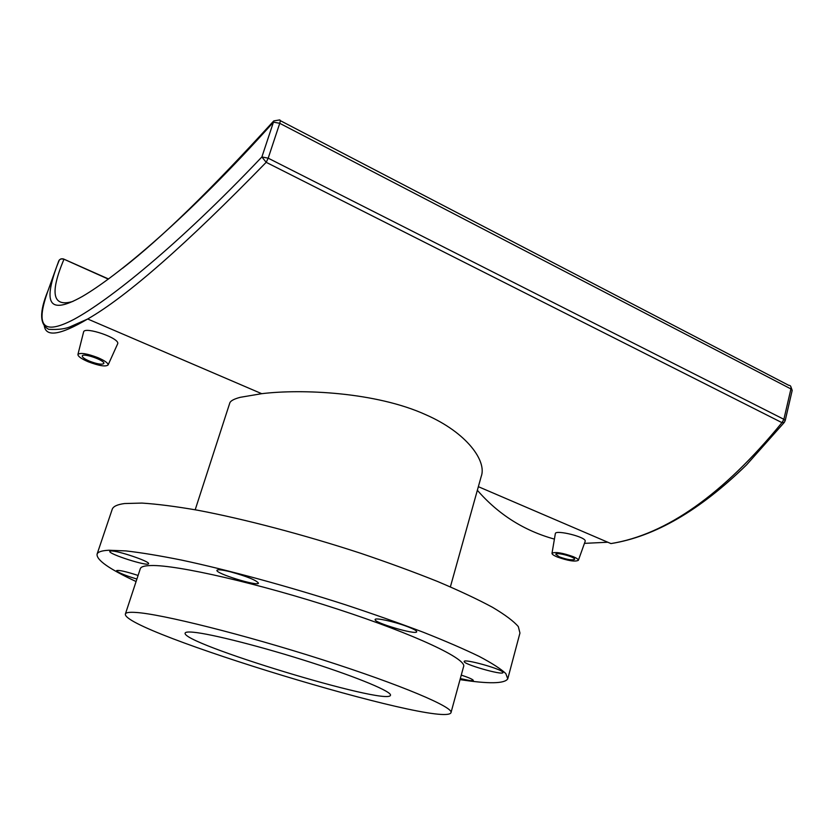 <?xml version="1.0" encoding="UTF-8"?>
<svg xmlns="http://www.w3.org/2000/svg" width="834" height="834" viewBox="0 0 834 834"><rect width="100%" height="100%" fill="white"/><g stroke="black" fill="none" stroke-linecap="round" stroke-linejoin="round"><path stroke-width="1.25" d="M44.212 324.999C45.234 337.489 59.725 335.497 87.685 318.995L87.706 318.984C126.851 296.508 186.347 244.289 266.182 162.317L261.886 156.948C177.162 246.28 108.493 300.615 74.143 319.266C39.834 337.249 36.592 323.019 47.84 291.149L49.498 286.531M784.45 422.223L781.969 422.65C723.307 494.343 666.293 534.657 610.936 543.58L478.351 486.681M83.577 332.068L83.65 331.807C84.86 326.24 120.576 338.343 117.636 343.858L108.107 364.969C105.668 366.918 99.017 365.845 88.164 361.748C81.159 358.703 77.76 356.243 77.948 354.356C80.491 352.469 87.174 353.585 97.995 357.692C104.855 360.695 108.222 363.124 108.107 364.969M555.34 533.645L555.381 533.458C555.934 529.632 587.282 537.179 585.155 541.402L578.369 560.333C578.494 559.416 576.794 558.196 573.271 556.685C562.418 552.827 555.329 551.681 552.014 553.234C551.827 554.172 553.557 555.413 557.175 556.956C568.048 560.813 575.106 561.939 578.369 560.333M450.381 586.886L481.208 476.475C487.056 461.192 466.915 432.731 426.007 414.821C376.061 391.99 301.46 388.78 261.72 393.69L240.296 397.307C234.198 398.913 230.716 400.747 229.85 402.801L195.187 509.772M72.954 301.397C52.615 307.517 49.602 293.516 63.905 259.384C61.539 258.446 59.808 258.967 58.745 260.948L56.524 267.068C44.421 301.22 47.1 316.263 82.305 296.487C117.469 276.064 188.713 216.861 273.448 122.139L273.761 120.909L279.098 120.023C280.318 119.502 280.537 120.607 279.734 123.317L273.448 122.139L261.886 156.948L268.194 158.179L279.734 123.317L790.924 388.936L783.877 419.314L268.194 158.179L266.182 162.317L781.969 422.65L783.877 419.314L785.18 420.69L784.075 422.65M477.35 490.277C498.388 514.453 524.075 530.726 554.412 539.108M584.457 543.361L607.788 542.236M546.26 515.829L532.999 510.127M559.447 556.914L555.757 554.276C556.028 551.806 575.814 557.133 574.584 559.353C572.228 560.479 567.183 559.666 559.447 556.914M89.54 361.174C84.578 359.016 82.149 357.275 82.253 355.93C82.91 352.594 105.543 360.569 103.791 363.499C102.009 364.875 97.255 364.093 89.54 361.174M136.901 579.057C128.509 576.534 122.275 574.209 118.209 572.072L116.572 570.623C118.647 569.872 125.819 571.488 138.09 575.45M110.922 550.982C117.177 550.325 150.652 561.689 148.535 563.721C148.254 566.797 107.888 553.922 109.807 551.347L110.922 550.982M230.413 571.811C247.072 576.461 256.424 580.245 258.467 583.154C258.04 586.698 214.797 573.271 216.965 570.258C217.778 569.299 222.251 569.82 230.413 571.811M406.752 626.365C413.497 628.919 416.823 630.733 416.719 631.786C416.281 635.289 372.975 622.477 375.154 619.495C375.217 617.483 394.002 621.538 406.752 626.365M502.735 672.016L503.006 672.6C502.714 675.603 462.286 663.937 464.225 661.425C464.027 658.631 499.941 668.482 502.735 672.016M461.275 675.092C469.156 677.708 473.18 679.512 473.337 680.502L470.355 680.669L460.316 678.595M507.927 678.24L519.947 633.037L518.321 626.605C513.702 621.226 505.133 614.804 492.602 607.35C477.809 599.375 459.492 590.764 437.652 581.517C414.071 572.072 388.363 562.648 360.549 553.234C303.91 534.709 244.164 519.009 197.679 510.231C175.651 506.415 157.063 504.038 141.905 503.079L124.568 503.538C117.427 504.487 113.32 506.363 112.256 509.178L112.131 509.564M460.034 679.616C488.693 684.026 504.601 683.765 507.77 678.834L505.8 673.549C500.942 668.941 492.102 663.249 479.269 656.462C464.173 649.133 445.533 641.075 423.37 632.276C399.455 623.217 373.455 614.033 345.349 604.744C288.157 586.323 228.057 569.997 181.541 560.083C159.523 555.673 140.998 552.619 125.965 550.92L108.879 550.242C101.894 550.586 97.964 551.858 97.109 554.057C96.129 559.833 109.118 568.986 136.088 581.538M451.048 712.455L463.548 666.752C467.697 659.371 415.78 634.611 337.572 609.122C259.478 583.602 176.964 564.774 151.246 565.535C144.741 565.65 141.113 566.661 140.362 568.559L140.279 568.819M135.838 612.448C129.468 612.02 125.997 612.5 125.423 613.866C119.366 630.525 442.729 728.77 450.965 712.768C454.52 707.607 401.561 685.006 322.57 659.757C243.695 634.497 161.025 613.907 135.838 612.448M193.259 632.224C188.307 631.765 185.617 632.026 185.2 632.985C179.247 642.743 387.466 706.002 390.448 695.347C392.491 691.991 359.162 677.896 310.978 662.436C262.877 646.965 211.106 633.809 193.259 632.224M108.347 279.129L63.103 258.832L61.038 258.853L59.35 259.927L56.524 267.057M280.203 120.596L788.703 385.308C790.559 385.318 791.299 386.528 790.924 388.936L792.196 390.375L790.695 386.257M261.72 393.69L87.685 318.995M47.861 291.066C39.313 311.853 39.605 324.614 48.747 329.336C58.682 329.847 66.22 328.825 71.359 326.24L87.706 318.984M122.577 268.267C161.108 238.409 211.356 189.443 273.354 121.368M108.556 278.983L63.884 259.134M47.84 291.149L56.524 267.068M610.936 543.58C654.68 536.679 699.893 510.439 746.576 464.851L784.064 422.661M785.19 420.649L792.196 390.375M552.014 553.234L555.371 533.458M77.948 354.356L83.64 331.796M112.256 509.178L97.109 554.057M140.362 568.559L125.423 613.866"/></g></svg>
